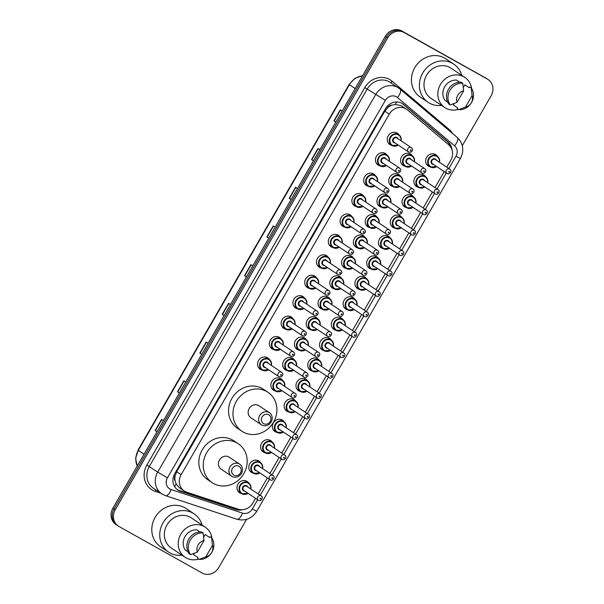 <?xml version="1.0" encoding="UTF-8"?>
<svg xmlns="http://www.w3.org/2000/svg" width="604" height="604" viewBox="0 0 604 604"><rect width="100%" height="100%" fill="white"/><g stroke="black" fill="none" stroke-linecap="round" stroke-linejoin="round"><path stroke-width="0.91" d="M418.504 187.323A6.81 6.199 -56.3 0 1 416.843 186.712A6.81 6.199 -56.3 0 1 416.466 186.477A6.81 6.199 -56.3 0 1 414.963 177.576A6.81 6.199 -56.3 0 1 423.653 174.918A6.81 6.199 -56.3 0 1 424.031 175.145A6.81 6.199 -56.3 0 1 425.594 176.708M406.719 207.746A6.81 6.199 -56.3 0 1 405.058 207.134A6.81 6.199 -56.3 0 1 404.672 206.9A6.81 6.199 -56.3 0 1 403.178 197.999A6.81 6.199 -56.3 0 1 411.868 195.341A6.81 6.199 -56.3 0 1 412.245 195.568A6.81 6.199 -56.3 0 1 413.808 197.131M394.925 228.169A6.81 6.199 -56.3 0 1 393.264 227.557A6.81 6.199 -56.3 0 1 392.887 227.323A6.81 6.199 -56.3 0 1 391.384 218.422A6.81 6.199 -56.3 0 1 400.075 215.756A6.81 6.199 -56.3 0 1 400.452 215.99A6.81 6.199 -56.3 0 1 402.015 217.553M383.132 248.591A6.81 6.199 -56.3 0 1 381.471 247.98A6.81 6.199 -56.3 0 1 381.094 247.746A6.81 6.199 -56.3 0 1 379.591 238.844A6.81 6.199 -56.3 0 1 388.281 236.179A6.81 6.199 -56.3 0 1 388.659 236.413A6.81 6.199 -56.3 0 1 390.222 237.976M371.347 269.014A6.81 6.199 -56.3 0 1 369.686 268.402A6.81 6.199 -56.3 0 1 369.301 268.168A6.81 6.199 -56.3 0 1 367.806 259.267A6.81 6.199 -56.3 0 1 376.496 256.602A6.81 6.199 -56.3 0 1 376.873 256.836A6.81 6.199 -56.3 0 1 378.436 258.399M359.554 289.437A6.81 6.199 -56.3 0 1 357.893 288.818A6.81 6.199 -56.3 0 1 357.515 288.591A6.81 6.199 -56.3 0 1 356.013 279.69A6.81 6.199 -56.3 0 1 364.703 277.025A6.81 6.199 -56.3 0 1 365.08 277.259A6.81 6.199 -56.3 0 1 366.643 278.814M347.761 309.86A6.81 6.199 -56.3 0 1 346.1 309.24A6.81 6.199 -56.3 0 1 345.722 309.014A6.81 6.199 -56.3 0 1 344.22 300.113A6.81 6.199 -56.3 0 1 352.91 297.447A6.81 6.199 -56.3 0 1 353.287 297.681A6.81 6.199 -56.3 0 1 354.85 299.237M335.975 330.275A6.81 6.199 -56.3 0 1 334.314 329.663A6.81 6.199 -56.3 0 1 333.929 329.429A6.81 6.199 -56.3 0 1 332.434 320.528A6.81 6.199 -56.3 0 1 341.124 317.87A6.81 6.199 -56.3 0 1 341.502 318.097A6.81 6.199 -56.3 0 1 343.064 319.659M324.182 350.697A6.81 6.199 -56.3 0 1 322.521 350.086A6.81 6.199 -56.3 0 1 322.143 349.852A6.81 6.199 -56.3 0 1 320.641 340.95A6.81 6.199 -56.3 0 1 329.331 338.293A6.81 6.199 -56.3 0 1 329.709 338.519A6.81 6.199 -56.3 0 1 331.271 340.082M312.389 371.12A6.81 6.199 -56.3 0 1 310.728 370.509A6.81 6.199 -56.3 0 1 310.35 370.275A6.81 6.199 -56.3 0 1 308.848 361.373A6.81 6.199 -56.3 0 1 317.538 358.716A6.81 6.199 -56.3 0 1 317.915 358.942A6.81 6.199 -56.3 0 1 319.478 360.505M300.603 391.543A6.81 6.199 -56.3 0 1 298.942 390.931A6.81 6.199 -56.3 0 1 298.565 390.697A6.81 6.199 -56.3 0 1 297.062 381.796A6.81 6.199 -56.3 0 1 305.752 379.131A6.81 6.199 -56.3 0 1 306.13 379.365A6.81 6.199 -56.3 0 1 307.693 380.928M288.81 411.966A6.81 6.199 -56.3 0 1 287.149 411.354A6.81 6.199 -56.3 0 1 286.772 411.12A6.81 6.199 -56.3 0 1 285.269 402.219A6.81 6.199 -56.3 0 1 293.959 399.554A6.81 6.199 -56.3 0 1 294.337 399.788A6.81 6.199 -56.3 0 1 295.9 401.35M277.025 432.389A6.81 6.199 -56.3 0 1 275.356 431.769A6.81 6.199 -56.3 0 1 274.979 431.543A6.81 6.199 -56.3 0 1 273.476 422.641A6.81 6.199 -56.3 0 1 282.166 419.976A6.81 6.199 -56.3 0 1 282.544 420.21A6.81 6.199 -56.3 0 1 284.106 421.766M265.231 452.811A6.81 6.199 -56.3 0 1 263.571 452.192A6.81 6.199 -56.3 0 1 263.193 451.966A6.81 6.199 -56.3 0 1 261.691 443.064A6.81 6.199 -56.3 0 1 270.381 440.399A6.81 6.199 -56.3 0 1 270.758 440.633A6.81 6.199 -56.3 0 1 272.321 442.188M253.438 473.234A6.81 6.199 -56.3 0 1 251.777 472.615A6.81 6.199 -56.3 0 1 251.4 472.388A6.81 6.199 -56.3 0 1 249.897 463.487A6.81 6.199 -56.3 0 1 258.587 460.822A6.81 6.199 -56.3 0 1 258.965 461.048A6.81 6.199 -56.3 0 1 260.528 462.611M241.653 493.649A6.81 6.199 -56.3 0 1 239.984 493.038A6.81 6.199 -56.3 0 1 239.607 492.804A6.81 6.199 -56.3 0 1 238.104 483.902A6.81 6.199 -56.3 0 1 246.794 481.245A6.81 6.199 -56.3 0 1 247.172 481.471A6.81 6.199 -56.3 0 1 248.735 483.034M430.297 166.9A6.81 6.199 -56.3 0 1 428.636 166.289A6.81 6.199 -56.3 0 1 428.259 166.062A6.81 6.199 -56.3 0 1 426.756 157.161A6.81 6.199 -56.3 0 1 435.446 154.496A6.81 6.199 -56.3 0 1 435.824 154.722A6.81 6.199 -56.3 0 1 437.387 156.285M393.408 186.795A6.81 6.199 -56.3 0 1 391.747 186.183A6.81 6.199 -56.3 0 1 391.369 185.949A6.81 6.199 -56.3 0 1 389.867 177.048A6.81 6.199 -56.3 0 1 398.557 174.382A6.81 6.199 -56.3 0 1 398.934 174.616A6.81 6.199 -56.3 0 1 400.497 176.179M381.615 207.217A6.81 6.199 -56.3 0 1 379.954 206.606A6.81 6.199 -56.3 0 1 379.576 206.372A6.81 6.199 -56.3 0 1 378.074 197.47A6.81 6.199 -56.3 0 1 386.764 194.805A6.81 6.199 -56.3 0 1 387.141 195.039A6.81 6.199 -56.3 0 1 388.704 196.602M369.829 227.64A6.81 6.199 -56.3 0 1 368.161 227.021A6.81 6.199 -56.3 0 1 367.783 226.794A6.81 6.199 -56.3 0 1 366.288 217.893A6.81 6.199 -56.3 0 1 374.978 215.228A6.81 6.199 -56.3 0 1 375.356 215.462A6.81 6.199 -56.3 0 1 376.919 217.017M358.036 248.063A6.81 6.199 -56.3 0 1 356.375 247.444A6.81 6.199 -56.3 0 1 355.998 247.217A6.81 6.199 -56.3 0 1 354.495 238.316A6.81 6.199 -56.3 0 1 363.185 235.651A6.81 6.199 -56.3 0 1 363.563 235.885A6.81 6.199 -56.3 0 1 365.126 237.44M346.243 268.478A6.81 6.199 -56.3 0 1 344.582 267.866A6.81 6.199 -56.3 0 1 344.204 267.64A6.81 6.199 -56.3 0 1 342.702 258.738A6.81 6.199 -56.3 0 1 351.392 256.073A6.81 6.199 -56.3 0 1 351.77 256.3A6.81 6.199 -56.3 0 1 353.332 257.863M334.457 288.901A6.81 6.199 -56.3 0 1 332.789 288.289A6.81 6.199 -56.3 0 1 332.411 288.055A6.81 6.199 -56.3 0 1 330.916 279.154A6.81 6.199 -56.3 0 1 339.607 276.496A6.81 6.199 -56.3 0 1 339.984 276.723A6.81 6.199 -56.3 0 1 341.547 278.285M322.664 309.323A6.81 6.199 -56.3 0 1 321.003 308.712A6.81 6.199 -56.3 0 1 320.626 308.478A6.81 6.199 -56.3 0 1 319.123 299.576A6.81 6.199 -56.3 0 1 327.813 296.919A6.81 6.199 -56.3 0 1 328.191 297.145A6.81 6.199 -56.3 0 1 329.754 298.708M310.871 329.746A6.81 6.199 -56.3 0 1 309.21 329.135A6.81 6.199 -56.3 0 1 308.833 328.901A6.81 6.199 -56.3 0 1 307.33 319.999A6.81 6.199 -56.3 0 1 316.02 317.334A6.81 6.199 -56.3 0 1 316.398 317.568A6.81 6.199 -56.3 0 1 317.961 319.131M299.086 350.169A6.81 6.199 -56.3 0 1 297.425 349.557A6.81 6.199 -56.3 0 1 297.04 349.323A6.81 6.199 -56.3 0 1 295.545 340.422A6.81 6.199 -56.3 0 1 304.235 337.757A6.81 6.199 -56.3 0 1 304.612 337.991A6.81 6.199 -56.3 0 1 306.175 339.554M287.293 370.592A6.81 6.199 -56.3 0 1 285.632 369.98A6.81 6.199 -56.3 0 1 285.254 369.746A6.81 6.199 -56.3 0 1 283.752 360.845A6.81 6.199 -56.3 0 1 292.442 358.18A6.81 6.199 -56.3 0 1 292.819 358.414A6.81 6.199 -56.3 0 1 294.382 359.976M275.5 391.014A6.81 6.199 -56.3 0 1 273.839 390.395A6.81 6.199 -56.3 0 1 273.461 390.169A6.81 6.199 -56.3 0 1 271.959 381.267A6.81 6.199 -56.3 0 1 280.649 378.602A6.81 6.199 -56.3 0 1 281.026 378.836A6.81 6.199 -56.3 0 1 282.589 380.392M405.201 166.372A6.81 6.199 -56.3 0 1 403.532 165.76A6.81 6.199 -56.3 0 1 403.155 165.526A6.81 6.199 -56.3 0 1 401.66 156.625A6.81 6.199 -56.3 0 1 410.343 153.96A6.81 6.199 -56.3 0 1 410.728 154.194A6.81 6.199 -56.3 0 1 412.29 155.757M321.147 267.95A6.81 6.199 -56.3 0 1 319.486 267.338A6.81 6.199 -56.3 0 1 319.108 267.104A6.81 6.199 -56.3 0 1 317.606 258.202A6.81 6.199 -56.3 0 1 326.296 255.537A6.81 6.199 -56.3 0 1 326.673 255.771A6.81 6.199 -56.3 0 1 328.236 257.334M309.354 288.372A6.81 6.199 -56.3 0 1 307.693 287.761A6.81 6.199 -56.3 0 1 307.315 287.527A6.81 6.199 -56.3 0 1 305.813 278.625A6.81 6.199 -56.3 0 1 314.503 275.96A6.81 6.199 -56.3 0 1 314.88 276.194A6.81 6.199 -56.3 0 1 316.443 277.757M368.312 186.266A6.81 6.199 -56.3 0 1 366.643 185.647A6.81 6.199 -56.3 0 1 366.266 185.42A6.81 6.199 -56.3 0 1 364.771 176.519A6.81 6.199 -56.3 0 1 373.453 173.854A6.81 6.199 -56.3 0 1 373.838 174.088A6.81 6.199 -56.3 0 1 375.401 175.643M297.568 308.795A6.81 6.199 -56.3 0 1 295.9 308.183A6.81 6.199 -56.3 0 1 295.522 307.949A6.81 6.199 -56.3 0 1 294.027 299.048A6.81 6.199 -56.3 0 1 302.71 296.383A6.81 6.199 -56.3 0 1 303.095 296.617A6.81 6.199 -56.3 0 1 304.658 298.18M380.097 165.843A6.81 6.199 -56.3 0 1 378.436 165.224A6.81 6.199 -56.3 0 1 378.059 164.998A6.81 6.199 -56.3 0 1 376.556 156.096A6.81 6.199 -56.3 0 1 385.246 153.431A6.81 6.199 -56.3 0 1 385.624 153.665A6.81 6.199 -56.3 0 1 387.187 155.22M332.94 247.527A6.81 6.199 -56.3 0 1 331.271 246.915A6.81 6.199 -56.3 0 1 330.894 246.681A6.81 6.199 -56.3 0 1 329.399 237.78A6.81 6.199 -56.3 0 1 338.081 235.122A6.81 6.199 -56.3 0 1 338.466 235.349A6.81 6.199 -56.3 0 1 340.029 236.911M356.519 206.689A6.81 6.199 -56.3 0 1 354.858 206.07A6.81 6.199 -56.3 0 1 354.48 205.843A6.81 6.199 -56.3 0 1 352.978 196.942A6.81 6.199 -56.3 0 1 361.668 194.277A6.81 6.199 -56.3 0 1 362.045 194.511A6.81 6.199 -56.3 0 1 363.608 196.066M344.725 227.104A6.81 6.199 -56.3 0 1 343.064 226.492A6.81 6.199 -56.3 0 1 342.687 226.258A6.81 6.199 -56.3 0 1 341.184 217.357A6.81 6.199 -56.3 0 1 349.875 214.699A6.81 6.199 -56.3 0 1 350.252 214.926A6.81 6.199 -56.3 0 1 351.815 216.489M285.775 329.218A6.81 6.199 -56.3 0 1 284.114 328.599A6.81 6.199 -56.3 0 1 283.737 328.372A6.81 6.199 -56.3 0 1 282.234 319.471A6.81 6.199 -56.3 0 1 290.924 316.806A6.81 6.199 -56.3 0 1 291.302 317.04A6.81 6.199 -56.3 0 1 292.864 318.595M273.982 349.641A6.81 6.199 -56.3 0 1 272.321 349.021A6.81 6.199 -56.3 0 1 271.943 348.795A6.81 6.199 -56.3 0 1 270.441 339.893A6.81 6.199 -56.3 0 1 279.131 337.228A6.81 6.199 -56.3 0 1 279.509 337.462A6.81 6.199 -56.3 0 1 281.071 339.018M262.196 370.056A6.81 6.199 -56.3 0 1 260.528 369.444A6.81 6.199 -56.3 0 1 260.15 369.218A6.81 6.199 -56.3 0 1 258.655 360.316A6.81 6.199 -56.3 0 1 267.346 357.651A6.81 6.199 -56.3 0 1 267.723 357.878A6.81 6.199 -56.3 0 1 269.286 359.44M391.89 145.421A6.81 6.199 -56.3 0 1 390.229 144.809A6.81 6.199 -56.3 0 1 389.852 144.575A6.81 6.199 -56.3 0 1 388.349 135.673A6.81 6.199 -56.3 0 1 397.039 133.008A6.81 6.199 -56.3 0 1 397.417 133.242A6.81 6.199 -56.3 0 1 398.98 134.805M446.786 167.165L450.743 160.309A12.775 11.612 123.7 0 0 448.644 144.726L407.466 109.913A12.775 11.612 123.7 0 0 406.515 109.196L401.041 105.579L395.19 104.432L391.958 105.164A4.258 3.873 123.7 0 0 387.934 107.406A12.775 0.378 -150 0 1 386.809 106.772M406.515 109.196A12.775 11.612 123.7 0 0 405.805 108.758A12.775 11.612 123.7 0 0 389.278 114.148L181.14 474.646A12.775 11.612 123.7 0 0 184.19 490.946A12.775 11.612 123.7 0 0 186.757 492.2L238.218 509.202A12.775 11.612 123.7 0 0 252.887 502.996L255.575 498.345M175.092 480.784A12.775 11.612 -56.3 0 1 175.1 476.043L174.994 476.239A4.258 3.873 123.7 0 0 175.092 480.784L176.111 483.887L179.456 487.783L184.19 490.946M387.934 107.406L387.821 107.603A12.775 11.612 -56.3 0 1 391.958 105.164M387.821 107.603L384.846 111.189L176.708 471.686L175.1 476.043M258.135 493.913L267.368 477.923M269.928 473.491L279.154 457.5M281.713 453.068L290.947 437.077M293.506 432.645L302.732 416.662M305.299 412.222L314.525 396.239M317.085 391.8L326.319 375.816M328.878 371.377L338.104 355.394M340.671 350.962L349.897 334.971M352.457 330.539L361.69 314.548M364.25 310.116L373.476 294.125M376.043 289.693L385.269 273.71M387.828 269.271L397.062 253.287M399.621 248.848L408.848 232.865M411.415 228.425L420.641 212.442M423.2 208.01L432.434 192.019M434.993 187.587L444.219 171.596M452.019 149.845A12.775 11.612 123.7 0 0 448.13 142.099L403.646 104.492A12.775 11.612 123.7 0 0 402.687 103.775A12.775 11.612 123.7 0 0 401.985 103.337A12.775 11.612 123.7 0 0 385.458 108.72L174.76 473.657A12.775 11.612 123.7 0 0 177.81 489.957A12.775 11.612 123.7 0 0 180.377 491.203L235.968 509.58A12.775 11.612 123.7 0 0 242.498 509.723M246.575 519.365L218.701 567.639A12.775 11.612 -56.3 0 1 202.174 573.03L119.003 526.507A12.775 11.612 -56.3 0 1 118.293 526.069A12.775 11.612 -56.3 0 1 115.243 509.768L387.662 37.931A12.775 11.612 -56.3 0 1 404.189 32.548L487.36 79.071A12.775 11.612 -56.3 0 1 488.07 79.501A12.775 11.612 -56.3 0 1 491.112 95.802L462.294 145.723M118.293 526.069L115.93 524.499A12.775 11.612 -56.3 0 1 112.888 508.198L385.299 36.361A12.775 11.612 -56.3 0 1 401.826 30.97L486.182 78.286A12.775 11.612 -56.3 0 1 486.884 78.716A12.775 11.612 -56.3 0 0 486.182 78.286L403.004 31.763L487.36 79.071M385.299 36.361L386.477 37.146A12.775 11.612 -56.3 0 1 403.004 31.763A12.775 11.612 -56.3 0 0 386.477 37.146L114.065 508.983L386.477 37.146L387.662 37.931M117.116 525.284A12.775 11.612 -56.3 0 1 114.065 508.983A12.775 11.612 -56.3 0 0 117.116 525.284M238.656 509.338A12.775 11.612 -56.3 0 1 234.79 508.787L179.199 490.418A12.775 11.612 -56.3 0 1 177.229 489.542M402.09 103.397A12.775 11.612 -56.3 0 1 402.468 103.707L446.952 141.313A12.775 11.612 -56.3 0 1 450.365 146.576M157.048 431.701L155.145 430.486L157.025 431.747M163.412 420.686L161.532 419.433L155.145 430.486M179.396 393L177.493 391.785L179.373 393.038M185.753 381.977L183.88 380.724L177.493 391.785M201.744 354.291L199.841 353.076L201.721 354.329M208.101 343.276L206.221 342.023L199.841 353.076M224.084 315.59L222.189 314.374L224.061 315.628M230.449 304.567L228.569 303.314L222.189 314.374M335.824 122.061L333.921 120.845L335.794 122.099M342.181 111.038L340.301 109.785L333.921 120.845M313.476 160.762L311.573 159.554L313.453 160.807M319.833 149.747L317.953 148.493L311.573 159.554M291.128 199.471L289.225 198.255L291.105 199.509M297.485 188.448L295.613 187.195L289.225 198.255M268.78 238.172L266.877 236.964L268.757 238.218M275.145 227.157L273.265 225.904L266.877 236.964M246.432 276.881L244.529 275.666L246.409 276.919M252.797 265.866L250.917 264.605L244.529 275.666M484.997 77.493A12.775 11.612 -56.3 0 1 485.707 77.931L488.07 79.501M441.645 105.458A22.997 20.906 -56.3 0 1 429.474 103.148A22.997 20.906 -56.3 0 1 428.198 102.37A22.997 20.906 -56.3 0 1 423.132 72.321A22.997 20.906 -56.3 0 1 452.456 63.337A22.997 20.906 -56.3 0 1 453.732 64.115A22.997 20.906 -56.3 0 1 461.743 75.349M428.198 102.37L420.233 97.055A22.997 20.906 -56.3 0 1 415.167 67.006A22.997 20.906 -56.3 0 1 444.499 58.022A22.997 20.906 -56.3 0 1 445.775 58.799L453.732 64.115M458.24 109.362A18.097 16.459 -56.3 0 1 445.775 108.161A18.097 16.459 -56.3 0 1 444.771 107.55A18.097 16.459 -56.3 0 1 440.784 83.903A18.097 16.459 -56.3 0 1 463.864 76.829A18.097 16.459 -56.3 0 1 464.869 77.44A18.097 16.459 -56.3 0 1 471.641 88.577M444.771 107.55L430.916 98.293A18.097 16.459 -56.3 0 1 426.93 74.647A18.097 16.459 -56.3 0 1 450.01 67.573A18.097 16.459 -56.3 0 1 451.014 68.192L464.869 77.44M463.321 87.452L464.854 84.809L469.278 87.761L469.738 86.953L471.218 87.935A13.628 12.39 -56.3 0 1 471.535 102.484A13.628 12.39 -56.3 0 1 458.678 109.656L457.205 108.667L457.666 107.867L453.242 104.915L454.012 103.586M472.101 95.598A8.516 7.746 -56.3 0 1 465.457 107.112L472.101 95.598L471.218 87.935M465.457 107.112L458.678 109.656M459.599 82.212L456.397 80.075A12.775 11.612 -56.3 0 0 444.68 86.817A12.775 11.612 -56.3 0 0 444.793 100.181L447.67 102.106M457.001 102.386A8.516 7.746 -56.3 0 1 463.646 90.872L457.001 102.386L450.222 104.93A13.628 12.39 -56.3 0 1 449.897 90.381A13.628 12.39 -56.3 0 1 462.762 83.209L461.29 82.227A13.628 12.39 -56.3 0 0 448.425 89.4A13.628 12.39 -56.3 0 0 448.749 103.941L450.222 104.93M463.646 90.872L462.762 83.209M263.586 423.661A5.111 4.643 -56.3 0 1 262.083 416.971A5.111 4.643 -56.3 0 1 268.689 414.812A5.111 4.643 -56.3 0 1 270.199 421.509A5.111 4.643 -56.3 0 1 263.586 423.661M261.781 425.012A7.24 6.584 -56.3 0 1 261.381 424.763A7.24 6.584 -56.3 0 1 259.788 415.31A7.24 6.584 -56.3 0 1 269.022 412.479A7.24 6.584 -56.3 0 1 269.422 412.721A7.24 6.584 -56.3 0 1 271.015 422.181A7.24 6.584 -56.3 0 1 261.781 425.012M269.422 412.721L258.95 405.737A7.24 6.584 123.7 0 0 258.55 405.488A7.24 6.584 123.7 0 0 249.316 408.319A7.24 6.584 123.7 0 0 250.917 417.779L261.381 424.763M243.231 432.034A23.42 21.299 -56.3 0 1 241.932 431.233A23.42 21.299 -56.3 0 1 236.768 400.633A23.42 21.299 -56.3 0 1 266.636 391.483A23.42 21.299 -56.3 0 1 267.942 392.275A23.42 21.299 -56.3 0 1 273.099 422.876A23.42 21.299 -56.3 0 1 243.231 432.034M241.932 431.233L237.508 428.281A23.42 21.299 -56.3 0 1 232.344 397.681A23.42 21.299 -56.3 0 1 262.219 388.531A23.42 21.299 -56.3 0 1 263.518 389.323L267.942 392.275M233.876 475.121A5.111 4.643 -56.3 0 1 232.374 468.425A5.111 4.643 -56.3 0 1 238.98 466.273A5.111 4.643 -56.3 0 1 240.483 472.97A5.111 4.643 -56.3 0 1 233.876 475.121M232.072 476.473A7.24 6.584 -56.3 0 1 231.672 476.224A7.24 6.584 -56.3 0 1 230.079 466.771A7.24 6.584 -56.3 0 1 239.312 463.94A7.24 6.584 -56.3 0 1 239.713 464.182A7.24 6.584 -56.3 0 1 241.306 473.642A7.24 6.584 -56.3 0 1 232.072 476.473M239.713 464.182L229.241 457.198A7.24 6.584 123.7 0 0 228.841 456.949A7.24 6.584 123.7 0 0 219.607 459.78A7.24 6.584 123.7 0 0 221.207 469.24L231.672 476.224M213.522 483.494A23.42 21.299 -56.3 0 1 212.215 482.694A23.42 21.299 -56.3 0 1 207.059 452.094A23.42 21.299 -56.3 0 1 236.927 442.943A23.42 21.299 -56.3 0 1 238.225 443.736A23.42 21.299 -56.3 0 1 243.389 474.336A23.42 21.299 -56.3 0 1 213.522 483.494M212.215 482.694L207.799 479.742A23.42 21.299 -56.3 0 1 202.634 449.142A23.42 21.299 -56.3 0 1 232.502 439.991A23.42 21.299 -56.3 0 1 233.808 440.784L238.225 443.736M181.993 555.174A22.997 20.906 -56.3 0 1 169.822 552.871A22.997 20.906 -56.3 0 1 168.546 552.086A22.997 20.906 -56.3 0 1 163.48 522.045A22.997 20.906 -56.3 0 1 192.812 513.06A22.997 20.906 -56.3 0 1 194.088 513.838A22.997 20.906 -56.3 0 1 202.091 525.072M168.546 552.086L160.588 546.771A22.997 20.906 -56.3 0 1 155.522 516.73A22.997 20.906 -56.3 0 1 184.847 507.745A22.997 20.906 -56.3 0 1 186.123 508.523L194.088 513.838M198.595 559.085A18.097 16.459 -56.3 0 1 186.13 557.885A18.097 16.459 -56.3 0 1 185.126 557.265A18.097 16.459 -56.3 0 1 181.14 533.626A18.097 16.459 -56.3 0 1 204.22 526.552A18.097 16.459 -56.3 0 1 205.224 527.164A18.097 16.459 -56.3 0 1 211.996 538.3M185.126 557.265L171.272 548.017A18.097 16.459 -56.3 0 1 167.278 524.37A18.097 16.459 -56.3 0 1 190.366 517.296A18.097 16.459 -56.3 0 1 191.37 517.915L205.224 527.164M203.676 537.175L205.209 534.525L209.626 537.477L210.094 536.677L211.566 537.658A13.628 12.39 -56.3 0 1 211.891 552.207A13.628 12.39 -56.3 0 1 199.033 559.38L197.553 558.39L198.021 557.583L193.597 554.631L194.367 553.302M212.457 545.321A8.516 7.746 -56.3 0 1 205.813 556.828L212.457 545.321L211.566 537.658M205.813 556.828L199.033 559.38M199.954 531.935L196.753 529.799A12.775 11.612 -56.3 0 0 185.035 536.541A12.775 11.612 -56.3 0 0 185.149 549.904L188.025 551.829M197.357 552.101A8.516 7.746 -56.3 0 1 204.001 540.595L197.357 552.101L190.577 554.646A13.628 12.39 -56.3 0 1 190.252 540.104A13.628 12.39 -56.3 0 1 203.118 532.932L201.645 531.943A13.628 12.39 -56.3 0 0 188.78 539.115A13.628 12.39 -56.3 0 0 189.105 553.664L190.577 554.646M204.001 540.595L203.118 532.932M174.639 486.658A12.775 5.157 -71.7 0 0 176.111 483.887M449.149 145.179A12.775 5.293 -49.8 0 0 449.497 144.469M395.19 104.432A12.775 5.293 -49.8 0 0 396.752 101.97M174.994 476.239A12.775 0.378 -150 0 1 173.831 475.59M384.846 111.189L389.278 114.148M176.708 471.686L181.14 474.646M448.863 168.554L455.982 156.225A8.516 7.746 123.7 0 0 454.593 145.836L397.485 97.554A8.516 7.746 123.7 0 0 396.375 96.783A8.516 7.746 123.7 0 0 385.352 100.377L167.421 477.847A8.516 7.746 123.7 0 0 169.928 488.998A8.516 7.746 123.7 0 0 171.166 489.542L242.536 513.128A8.516 7.746 123.7 0 0 252.313 508.991L257.659 499.734M167.421 477.847L157.712 472.094L375.643 94.624A17.033 15.485 -56.3 0 1 397.681 87.444A17.033 15.485 -56.3 0 1 398.625 88.025A17.033 15.485 -56.3 0 1 399.901 88.984A8.516 3.526 -49.8 0 1 400.029 89.082L390.222 82.408A17.033 15.485 123.7 0 0 389.278 81.834A17.033 15.485 123.7 0 0 367.24 89.014L149.309 466.484A17.033 15.485 123.7 0 0 153.371 488.213L161.774 493.823A17.033 15.485 -56.3 0 1 157.712 472.094L146.878 465.042L364.816 87.572L385.352 100.377M162.725 494.404A17.033 15.485 -56.3 0 1 161.774 493.823L165.541 495.665A8.516 3.435 -71.7 0 0 171.166 489.542M364.816 87.572A19.162 17.425 -56.3 0 1 389.603 79.494A19.162 17.425 -56.3 0 1 392.102 81.23L449.21 129.513A19.162 17.425 -56.3 0 1 452.638 133.56M160.838 493.196L155.303 491.369A19.162 17.425 -56.3 0 1 146.878 465.042M404.189 32.548L401.826 30.97M115.243 509.768L112.888 508.198M260.218 495.303L269.444 479.312M272.011 474.88L281.238 458.897M283.797 454.457L293.031 438.474M295.59 434.034L304.816 418.051M307.383 413.612L316.609 397.628M319.169 393.196L328.402 377.206M330.962 372.774L340.188 356.783M342.755 352.351L351.981 336.36M354.54 331.928L363.774 315.945M366.334 311.505L375.56 295.522M378.127 291.083L387.353 275.099M389.912 270.66L399.146 254.677M401.705 250.245L410.931 234.254M413.491 229.822L422.724 213.831M425.284 209.399L434.518 193.408M437.077 188.977L446.303 172.986M155.303 491.369A2.129 0.861 108.3 0 1 156.119 490.048M448.719 130.245A2.129 0.883 130.2 0 1 449.21 129.513M391.339 83.156A2.129 0.883 130.2 0 1 392.102 81.23M165.541 495.665L236.911 519.244A8.516 3.435 -71.7 0 0 242.536 513.128M252.313 508.991L256.738 511.286L460.414 158.512C464.385 150.524 463.291 143.48 457.137 137.365A8.516 3.526 -49.8 0 0 457.009 137.267M455.982 156.225L460.414 158.512M454.593 145.836A8.516 3.526 -49.8 0 0 457.137 137.365L400.029 89.082A8.516 3.526 -49.8 0 1 397.485 97.554M402.468 103.707L403.646 104.492M446.952 141.313L448.13 142.099M234.79 508.787L235.968 509.58M179.199 490.418L180.377 491.203M137.168 466.137L135.59 458.164L138.286 450.388A17.033 15.485 123.7 0 0 137.229 466.031M362.521 75.81A17.033 15.485 123.7 0 0 349.406 84.711L349.104 84.477L354.865 78.361L362.619 75.651M355.167 88.554L349.406 84.711L138.286 450.388L144.039 454.231M244.779 275.824L251.158 264.771M267.127 237.123L273.506 226.07M289.475 198.414L295.854 187.361M311.815 159.713L318.202 148.652M334.163 121.004L340.55 109.951M222.431 314.533L228.818 303.48M200.083 353.234L206.47 342.181M177.735 391.943L184.122 380.89M155.394 430.652L161.774 419.591M398.262 145.073A6.387 5.806 -56.3 0 1 392.064 145.519A6.387 5.806 -56.3 0 1 391.709 145.3A6.387 5.806 -56.3 0 1 390.297 136.957A6.387 5.806 -56.3 0 1 398.444 134.458A6.387 5.806 -56.3 0 1 398.799 134.677A6.387 5.806 -56.3 0 1 401.101 140.823M400.89 140.687A5.965 5.421 123.7 0 0 398.383 134.926A5.965 5.421 123.7 0 0 390.667 137.44A5.965 5.421 123.7 0 0 392.419 145.247A5.965 5.421 123.7 0 0 398.059 144.937M395.144 142.989A2.982 2.71 -56.3 0 1 393.038 138.769A2.982 2.71 -56.3 0 1 397.983 138.739M397.1 138.157A2.552 2.325 123.7 0 0 393.566 138.973A2.552 2.325 123.7 0 0 394.269 142.401M411.271 147.625A2.552 2.325 -56.3 0 1 411.415 147.708C413.128 149.362 412.879 150.887 410.66 152.276L408.576 151.959A2.552 2.325 -56.3 0 1 411.271 147.625M410.524 150.698A0.423 0.385 123.7 0 0 411.075 150.517A0.423 0.385 123.7 0 0 410.946 149.958A0.423 0.385 123.7 0 0 410.395 150.139A0.423 0.385 123.7 0 0 410.524 150.698M408.719 152.049A2.552 2.325 -56.3 0 1 408.576 151.959L394.133 142.31M376.503 163.442L380.278 165.941L386.5 165.511A6.387 5.806 -56.3 0 1 380.271 165.941A6.387 5.806 -56.3 0 1 379.916 165.722A6.387 5.806 -56.3 0 1 378.512 157.38A6.387 5.806 -56.3 0 1 386.658 154.881A6.387 5.806 -56.3 0 1 387.013 155.1A6.387 5.806 -56.3 0 1 389.308 161.245M389.104 161.102A5.965 5.421 123.7 0 0 386.59 155.349A5.965 5.421 123.7 0 0 378.874 157.863A5.965 5.421 123.7 0 0 380.633 165.67A5.965 5.421 123.7 0 0 386.266 165.353M383.351 163.412A2.982 2.71 -56.3 0 1 381.245 159.184A2.982 2.71 -56.3 0 1 386.19 159.162M385.314 158.58A2.552 2.325 123.7 0 0 381.773 159.396A2.552 2.325 123.7 0 0 382.483 162.823M399.486 168.04A2.552 2.325 -56.3 0 1 399.621 168.131C401.343 169.784 401.086 171.31 398.866 172.699L396.956 172.48A2.552 2.325 -56.3 0 1 396.224 169.044A2.552 2.325 -56.3 0 1 399.486 168.04M398.731 171.113A0.423 0.385 123.7 0 0 399.282 170.94A0.423 0.385 123.7 0 0 399.153 170.381A0.423 0.385 123.7 0 0 398.602 170.562A0.423 0.385 123.7 0 0 398.731 171.113M374.684 185.919A6.387 5.806 -56.3 0 1 368.478 186.364A6.387 5.806 -56.3 0 1 368.123 186.145A6.387 5.806 -56.3 0 1 366.719 177.803A6.387 5.806 -56.3 0 1 374.865 175.303A6.387 5.806 -56.3 0 1 375.22 175.522A6.387 5.806 -56.3 0 1 377.515 181.668M377.311 181.525A5.965 5.421 123.7 0 0 374.797 175.772A5.965 5.421 123.7 0 0 367.089 178.286A5.965 5.421 123.7 0 0 368.84 186.092A5.965 5.421 123.7 0 0 374.472 185.775M371.566 183.835A2.982 2.71 -56.3 0 1 369.452 179.607A2.982 2.71 -56.3 0 1 374.397 179.584M373.521 179.003A2.552 2.325 123.7 0 0 369.988 179.818A2.552 2.325 123.7 0 0 370.69 183.246M387.692 188.463A2.552 2.325 -56.3 0 1 387.836 188.554C389.55 190.207 389.301 191.725 387.081 193.121L384.997 192.804A2.552 2.325 -56.3 0 1 387.692 188.463M386.938 191.536A0.423 0.385 123.7 0 0 387.489 191.362A0.423 0.385 123.7 0 0 387.368 190.804A0.423 0.385 123.7 0 0 386.817 190.977A0.423 0.385 123.7 0 0 386.938 191.536M385.141 192.887A2.552 2.325 -56.3 0 1 384.997 192.804L370.546 183.155M362.891 206.334A6.387 5.806 -56.3 0 1 356.692 206.787A6.387 5.806 -56.3 0 1 356.337 206.568A6.387 5.806 -56.3 0 1 354.925 198.225A6.387 5.806 -56.3 0 1 363.072 195.726A6.387 5.806 -56.3 0 1 363.427 195.945A6.387 5.806 -56.3 0 1 365.73 202.083M365.518 201.947A5.965 5.421 123.7 0 0 363.012 196.194A5.965 5.421 123.7 0 0 355.295 198.708A5.965 5.421 123.7 0 0 357.047 206.515A5.965 5.421 123.7 0 0 362.687 206.198M359.773 204.258A2.982 2.71 -56.3 0 1 357.666 200.03A2.982 2.71 -56.3 0 1 362.611 200.007M361.728 199.426A2.552 2.325 123.7 0 0 358.195 200.241A2.552 2.325 123.7 0 0 358.897 203.661M375.899 208.886A2.552 2.325 -56.3 0 1 376.043 208.976C377.757 210.63 377.508 212.147 375.288 213.544L373.204 213.227A2.552 2.325 -56.3 0 1 375.899 208.886M375.152 211.959A0.423 0.385 123.7 0 0 375.703 211.778A0.423 0.385 123.7 0 0 375.575 211.226A0.423 0.385 123.7 0 0 375.024 211.4A0.423 0.385 123.7 0 0 375.152 211.959M373.348 213.31A2.552 2.325 -56.3 0 1 373.204 213.227L358.761 203.578M341.132 224.711L344.907 227.21L351.128 226.779A6.387 5.806 -56.3 0 1 344.899 227.21A6.387 5.806 -56.3 0 1 344.544 226.991A6.387 5.806 -56.3 0 1 343.14 218.648A6.387 5.806 -56.3 0 1 351.286 216.149A6.387 5.806 -56.3 0 1 351.641 216.368A6.387 5.806 -56.3 0 1 353.936 222.506M353.733 222.37A5.965 5.421 123.7 0 0 351.218 216.617A5.965 5.421 123.7 0 0 343.502 219.131A5.965 5.421 123.7 0 0 345.262 226.938A5.965 5.421 123.7 0 0 350.894 226.621M347.979 224.673A2.982 2.71 -56.3 0 1 345.873 220.452A2.982 2.71 -56.3 0 1 350.818 220.43M349.942 219.848A2.552 2.325 123.7 0 0 346.402 220.664A2.552 2.325 123.7 0 0 347.111 224.084M364.114 229.309A2.552 2.325 -56.3 0 1 364.257 229.399C365.971 231.045 365.714 232.57 363.495 233.967L361.585 233.748A2.552 2.325 -56.3 0 1 360.852 230.305A2.552 2.325 -56.3 0 1 364.114 229.309M363.359 232.381A0.423 0.385 123.7 0 0 363.91 232.2A0.423 0.385 123.7 0 0 363.782 231.642A0.423 0.385 123.7 0 0 363.231 231.823A0.423 0.385 123.7 0 0 363.359 232.381M339.312 247.179A6.387 5.806 -56.3 0 1 333.106 247.632A6.387 5.806 -56.3 0 1 332.751 247.413A6.387 5.806 -56.3 0 1 331.347 239.063A6.387 5.806 -56.3 0 1 339.493 236.572A6.387 5.806 -56.3 0 1 339.848 236.791A6.387 5.806 -56.3 0 1 342.151 242.929M341.94 242.793A5.965 5.421 123.7 0 0 339.425 237.04A5.965 5.421 123.7 0 0 331.717 239.554A5.965 5.421 123.7 0 0 333.468 247.361A5.965 5.421 123.7 0 0 339.101 247.044M336.194 245.096A2.982 2.71 -56.3 0 1 334.08 240.875A2.982 2.71 -56.3 0 1 339.025 240.845M338.149 240.271A2.552 2.325 123.7 0 0 334.616 241.087A2.552 2.325 123.7 0 0 335.318 244.507M352.321 249.731A2.552 2.325 -56.3 0 1 352.464 249.814C354.178 251.468 353.929 252.993 351.709 254.39L349.625 254.065A2.552 2.325 -56.3 0 1 352.321 249.731M351.566 252.804A0.423 0.385 123.7 0 0 352.117 252.623A0.423 0.385 123.7 0 0 351.996 252.064A0.423 0.385 123.7 0 0 351.445 252.246A0.423 0.385 123.7 0 0 351.566 252.804M349.769 254.156A2.552 2.325 -56.3 0 1 349.625 254.065L335.175 244.424M327.519 267.602A6.387 5.806 -56.3 0 1 321.32 268.048A6.387 5.806 -56.3 0 1 320.966 267.836A6.387 5.806 -56.3 0 1 319.554 259.486A6.387 5.806 -56.3 0 1 327.7 256.994A6.387 5.806 -56.3 0 1 328.055 257.206A6.387 5.806 -56.3 0 1 330.358 263.352M330.154 263.216A5.965 5.421 123.7 0 0 327.64 257.463A5.965 5.421 123.7 0 0 319.924 259.969A5.965 5.421 123.7 0 0 321.675 267.783A5.965 5.421 123.7 0 0 327.315 267.466M324.401 265.518A2.982 2.71 -56.3 0 1 322.294 261.298A2.982 2.71 -56.3 0 1 327.24 261.268M326.356 260.694A2.552 2.325 123.7 0 0 322.823 261.502A2.552 2.325 123.7 0 0 323.533 264.929M340.528 270.154A2.552 2.325 -56.3 0 1 340.671 270.237C342.385 271.891 342.136 273.416 339.916 274.812L337.832 274.488A2.552 2.325 -56.3 0 1 340.528 270.154M339.78 273.227A0.423 0.385 123.7 0 0 340.331 273.046A0.423 0.385 123.7 0 0 340.203 272.487A0.423 0.385 123.7 0 0 339.652 272.668A0.423 0.385 123.7 0 0 339.78 273.227M337.976 274.578A2.552 2.325 -56.3 0 1 337.832 274.488L323.389 264.846M305.76 285.979L309.535 288.478L315.756 288.04A6.387 5.806 -56.3 0 1 309.527 288.47A6.387 5.806 -56.3 0 1 309.173 288.259A6.387 5.806 -56.3 0 1 307.768 279.909A6.387 5.806 -56.3 0 1 315.915 277.417A6.387 5.806 -56.3 0 1 316.269 277.629A6.387 5.806 -56.3 0 1 318.565 283.774M318.361 283.638A5.965 5.421 123.7 0 0 315.847 277.878A5.965 5.421 123.7 0 0 308.138 280.392A5.965 5.421 123.7 0 0 309.89 288.206A5.965 5.421 123.7 0 0 315.522 287.889M312.608 285.941A2.982 2.71 -56.3 0 1 310.501 281.721A2.982 2.71 -56.3 0 1 315.447 281.691M314.571 281.109A2.552 2.325 123.7 0 0 311.037 281.925A2.552 2.325 123.7 0 0 311.739 285.352M328.742 290.577A2.552 2.325 -56.3 0 1 328.886 290.66C330.599 292.313 330.343 293.838 328.123 295.235L326.213 295.016A2.552 2.325 -56.3 0 1 325.481 291.573A2.552 2.325 -56.3 0 1 328.742 290.577M327.987 293.65A0.423 0.385 123.7 0 0 328.538 293.469A0.423 0.385 123.7 0 0 328.41 292.91A0.423 0.385 123.7 0 0 327.859 293.091A0.423 0.385 123.7 0 0 327.987 293.65M303.94 308.448A6.387 5.806 -56.3 0 1 297.734 308.893A6.387 5.806 -56.3 0 1 297.387 308.674A6.387 5.806 -56.3 0 1 295.975 300.331A6.387 5.806 -56.3 0 1 304.122 297.832A6.387 5.806 -56.3 0 1 304.476 298.051A6.387 5.806 -56.3 0 1 306.779 304.197M306.568 304.061A5.965 5.421 123.7 0 0 304.054 298.3A5.965 5.421 123.7 0 0 296.345 300.815A5.965 5.421 123.7 0 0 298.097 308.621A5.965 5.421 123.7 0 0 303.729 308.304M300.822 306.364A2.982 2.71 -56.3 0 1 298.708 302.136A2.982 2.71 -56.3 0 1 303.653 302.113M302.778 301.532A2.552 2.325 123.7 0 0 299.244 302.347A2.552 2.325 123.7 0 0 299.946 305.775M316.949 311A2.552 2.325 -56.3 0 1 317.092 311.083C318.806 312.736 318.557 314.261 316.337 315.65L314.254 315.333A2.552 2.325 -56.3 0 1 316.949 311M316.194 314.072A0.423 0.385 123.7 0 0 316.745 313.891A0.423 0.385 123.7 0 0 316.624 313.333A0.423 0.385 123.7 0 0 316.073 313.514A0.423 0.385 123.7 0 0 316.194 314.072M314.397 315.416A2.552 2.325 -56.3 0 1 314.254 315.333L299.803 305.684M292.147 328.87A6.387 5.806 -56.3 0 1 285.949 329.316A6.387 5.806 -56.3 0 1 285.594 329.097A6.387 5.806 -56.3 0 1 284.182 320.754A6.387 5.806 -56.3 0 1 292.328 318.255A6.387 5.806 -56.3 0 1 292.683 318.474A6.387 5.806 -56.3 0 1 294.986 324.62M294.782 324.476A5.965 5.421 123.7 0 0 292.268 318.723A5.965 5.421 123.7 0 0 284.552 321.237A5.965 5.421 123.7 0 0 286.311 329.044A5.965 5.421 123.7 0 0 291.943 328.727M289.029 326.787A2.982 2.71 -56.3 0 1 286.923 322.559A2.982 2.71 -56.3 0 1 291.868 322.536M290.985 321.955A2.552 2.325 123.7 0 0 287.451 322.77A2.552 2.325 123.7 0 0 288.161 326.198M305.156 331.415A2.552 2.325 -56.3 0 1 305.299 331.505C307.013 333.159 306.764 334.684 304.544 336.073L302.461 335.756A2.552 2.325 -56.3 0 1 305.156 331.415M304.408 334.488A0.423 0.385 123.7 0 0 304.96 334.314A0.423 0.385 123.7 0 0 304.831 333.755A0.423 0.385 123.7 0 0 304.28 333.937A0.423 0.385 123.7 0 0 304.408 334.488M302.604 335.839A2.552 2.325 -56.3 0 1 302.461 335.756L288.017 326.107M270.388 347.24L274.163 349.739L280.384 349.308A6.387 5.806 -56.3 0 1 274.156 349.739A6.387 5.806 -56.3 0 1 273.801 349.52A6.387 5.806 -56.3 0 1 272.396 341.177A6.387 5.806 -56.3 0 1 280.543 338.678A6.387 5.806 -56.3 0 1 280.898 338.897A6.387 5.806 -56.3 0 1 283.193 345.043M282.989 344.899A5.965 5.421 123.7 0 0 280.475 339.146A5.965 5.421 123.7 0 0 272.766 341.66A5.965 5.421 123.7 0 0 274.518 349.467A5.965 5.421 123.7 0 0 280.15 349.15M277.236 347.209A2.982 2.71 -56.3 0 1 275.13 342.981A2.982 2.71 -56.3 0 1 280.075 342.959M279.199 342.377A2.552 2.325 123.7 0 0 275.666 343.193A2.552 2.325 123.7 0 0 276.368 346.62M293.37 351.838A2.552 2.325 -56.3 0 1 293.514 351.928C295.228 353.582 294.971 355.099 292.751 356.496L290.675 356.179A2.552 2.325 -56.3 0 1 293.37 351.838M292.615 354.91A0.423 0.385 123.7 0 0 293.166 354.729A0.423 0.385 123.7 0 0 292.495 354.352A0.423 0.385 123.7 0 0 292.615 354.91M290.818 356.262A2.552 2.325 -56.3 0 1 290.675 356.179L276.224 346.53M268.569 369.708A6.387 5.806 -56.3 0 1 262.363 370.161A6.387 5.806 -56.3 0 1 262.015 369.942A6.387 5.806 -56.3 0 1 260.603 361.6A6.387 5.806 -56.3 0 1 268.75 359.101A6.387 5.806 -56.3 0 1 269.105 359.32A6.387 5.806 -56.3 0 1 271.407 365.458M271.196 365.322A5.965 5.421 123.7 0 0 268.682 359.569A5.965 5.421 123.7 0 0 260.973 362.083A5.965 5.421 123.7 0 0 262.725 369.89A5.965 5.421 123.7 0 0 268.357 369.572M265.45 367.632A2.982 2.71 -56.3 0 1 263.336 363.404A2.982 2.71 -56.3 0 1 268.289 363.382M267.406 362.8A2.552 2.325 123.7 0 0 263.873 363.616A2.552 2.325 123.7 0 0 264.575 367.036M281.577 372.26A2.552 2.325 -56.3 0 1 281.721 372.351C283.435 374.004 283.185 375.522 280.966 376.919L278.882 376.602A2.552 2.325 -56.3 0 1 281.577 372.26M280.822 375.333A0.423 0.385 123.7 0 0 281.373 375.152A0.423 0.385 123.7 0 0 281.253 374.593A0.423 0.385 123.7 0 0 280.701 374.774A0.423 0.385 123.7 0 0 280.822 375.333M279.025 376.685A2.552 2.325 -56.3 0 1 278.882 376.602L264.431 366.953M411.573 166.025A6.387 5.806 -56.3 0 1 405.367 166.47A6.387 5.806 -56.3 0 1 405.012 166.259A6.387 5.806 -56.3 0 1 403.608 157.908A6.387 5.806 -56.3 0 1 411.754 155.417A6.387 5.806 -56.3 0 1 412.109 155.628A6.387 5.806 -56.3 0 1 414.412 161.774M414.201 161.638A5.965 5.421 123.7 0 0 411.686 155.885A5.965 5.421 123.7 0 0 403.978 158.391A5.965 5.421 123.7 0 0 405.729 166.206A5.965 5.421 123.7 0 0 411.362 165.889M408.455 163.941A2.982 2.71 -56.3 0 1 406.341 159.72A2.982 2.71 -56.3 0 1 411.286 159.69M410.41 159.116A2.552 2.325 123.7 0 0 406.877 159.924A2.552 2.325 123.7 0 0 407.579 163.352M407.436 163.269L422.053 173.016A2.552 2.325 -56.3 0 1 421.328 169.573A2.552 2.325 -56.3 0 1 424.725 168.659L410.275 159.018M424.257 170.909A0.423 0.385 123.7 0 0 423.706 171.091A0.423 0.385 123.7 0 0 423.827 171.649A0.423 0.385 123.7 0 0 424.378 171.468A0.423 0.385 123.7 0 0 424.257 170.909M399.78 186.447A6.387 5.806 -56.3 0 1 393.589 186.9A6.387 5.806 -56.3 0 1 393.227 186.681A6.387 5.806 -56.3 0 1 391.815 178.331A6.387 5.806 -56.3 0 1 399.961 175.84A6.387 5.806 -56.3 0 1 400.316 176.051A6.387 5.806 -56.3 0 1 402.619 182.197M402.415 182.061A5.965 5.421 123.7 0 0 399.901 176.3A5.965 5.421 123.7 0 0 392.185 178.814A5.965 5.421 123.7 0 0 393.936 186.628A5.965 5.421 123.7 0 0 399.576 186.311M396.662 184.363A2.982 2.71 -56.3 0 1 394.555 180.143A2.982 2.71 -56.3 0 1 399.501 180.113M398.617 179.531A2.552 2.325 123.7 0 0 395.084 180.347A2.552 2.325 123.7 0 0 395.794 183.775M410.237 193.423A2.552 2.325 -56.3 0 1 409.535 189.996A2.552 2.325 -56.3 0 1 412.932 189.082L398.489 179.441M412.464 191.332A0.423 0.385 123.7 0 0 411.913 191.513A0.423 0.385 123.7 0 0 412.041 192.072A0.423 0.385 123.7 0 0 412.592 191.891A0.423 0.385 123.7 0 0 412.464 191.332M387.987 206.87A6.387 5.806 -56.3 0 1 381.796 207.323A6.387 5.806 -56.3 0 1 381.434 207.097A6.387 5.806 -56.3 0 1 380.029 198.754A6.387 5.806 -56.3 0 1 388.176 196.255A6.387 5.806 -56.3 0 1 388.531 196.474A6.387 5.806 -56.3 0 1 390.826 202.619M390.622 202.483A5.965 5.421 123.7 0 0 388.108 196.723A5.965 5.421 123.7 0 0 380.399 199.237A5.965 5.421 123.7 0 0 382.151 207.044A5.965 5.421 123.7 0 0 387.783 206.727M384.869 204.786A2.982 2.71 -56.3 0 1 382.762 200.558A2.982 2.71 -56.3 0 1 387.708 200.536M386.832 199.954A2.552 2.325 123.7 0 0 383.298 200.77A2.552 2.325 123.7 0 0 384.001 204.197M398.451 213.839A2.552 2.325 -56.3 0 1 397.742 210.418A2.552 2.325 -56.3 0 1 401.147 209.505L386.696 199.856M400.671 211.755A0.423 0.385 123.7 0 0 400.127 211.936A0.423 0.385 123.7 0 0 400.248 212.495A0.423 0.385 123.7 0 0 400.799 212.314A0.423 0.385 123.7 0 0 400.671 211.755M366.228 225.239L370.003 227.738L376.232 227.308A6.387 5.806 -56.3 0 1 369.995 227.738A6.387 5.806 -56.3 0 1 369.648 227.519A6.387 5.806 -56.3 0 1 368.236 219.177A6.387 5.806 -56.3 0 1 376.383 216.677A6.387 5.806 -56.3 0 1 376.737 216.896A6.387 5.806 -56.3 0 1 379.04 223.042M378.829 222.899A5.965 5.421 123.7 0 0 376.315 217.146A5.965 5.421 123.7 0 0 368.606 219.66A5.965 5.421 123.7 0 0 370.358 227.466A5.965 5.421 123.7 0 0 375.99 227.149M373.083 225.209A2.982 2.71 -56.3 0 1 370.969 220.981A2.982 2.71 -56.3 0 1 375.922 220.958M375.039 220.377A2.552 2.325 123.7 0 0 371.505 221.192A2.552 2.325 123.7 0 0 372.207 224.62M372.064 224.529L386.681 234.276A2.552 2.325 -56.3 0 1 385.956 230.841A2.552 2.325 -56.3 0 1 389.354 229.928L374.903 220.279M388.885 232.178A0.423 0.385 123.7 0 0 388.334 232.359A0.423 0.385 123.7 0 0 389.006 232.736A0.423 0.385 123.7 0 0 388.885 232.178M364.408 247.708A6.387 5.806 -56.3 0 1 358.217 248.168A6.387 5.806 -56.3 0 1 357.855 247.942A6.387 5.806 -56.3 0 1 356.443 239.599A6.387 5.806 -56.3 0 1 364.589 237.1A6.387 5.806 -56.3 0 1 364.944 237.319A6.387 5.806 -56.3 0 1 367.247 243.465M367.043 243.321A5.965 5.421 123.7 0 0 364.529 237.568A5.965 5.421 123.7 0 0 356.813 240.082A5.965 5.421 123.7 0 0 358.572 247.889A5.965 5.421 123.7 0 0 364.204 247.572M361.29 245.632A2.982 2.71 -56.3 0 1 359.184 241.404A2.982 2.71 -56.3 0 1 364.129 241.381M363.246 240.8A2.552 2.325 123.7 0 0 359.712 241.615A2.552 2.325 123.7 0 0 360.422 245.043M374.865 254.684A2.552 2.325 -56.3 0 1 374.163 251.264A2.552 2.325 -56.3 0 1 377.56 250.35L363.117 240.702M377.092 252.6A0.423 0.385 123.7 0 0 376.541 252.774A0.423 0.385 123.7 0 0 376.669 253.333A0.423 0.385 123.7 0 0 377.221 253.151A0.423 0.385 123.7 0 0 377.092 252.6M352.615 268.131A6.387 5.806 -56.3 0 1 346.424 268.591A6.387 5.806 -56.3 0 1 346.062 268.365A6.387 5.806 -56.3 0 1 344.658 260.022A6.387 5.806 -56.3 0 1 352.804 257.523A6.387 5.806 -56.3 0 1 353.159 257.742A6.387 5.806 -56.3 0 1 355.454 263.88M355.25 263.744A5.965 5.421 123.7 0 0 352.736 257.991A5.965 5.421 123.7 0 0 345.027 260.505A5.965 5.421 123.7 0 0 346.779 268.312A5.965 5.421 123.7 0 0 352.411 267.995M349.497 266.054A2.982 2.71 -56.3 0 1 347.391 261.826A2.982 2.71 -56.3 0 1 352.336 261.804M351.46 261.222A2.552 2.325 123.7 0 0 347.927 262.038A2.552 2.325 123.7 0 0 348.629 265.458M363.079 275.107A2.552 2.325 -56.3 0 1 362.37 271.679A2.552 2.325 -56.3 0 1 365.775 270.773L351.324 261.124M365.307 273.016A0.423 0.385 123.7 0 0 364.756 273.197A0.423 0.385 123.7 0 0 364.876 273.755A0.423 0.385 123.7 0 0 365.428 273.574A0.423 0.385 123.7 0 0 365.307 273.016M330.856 286.507L334.631 289.006A6.387 5.806 -56.3 0 1 334.276 288.788A6.387 5.806 -56.3 0 1 332.864 280.445A6.387 5.806 -56.3 0 1 341.011 277.946A6.387 5.806 -56.3 0 1 341.366 278.165A6.387 5.806 -56.3 0 1 343.668 284.303M343.457 284.167A5.965 5.421 123.7 0 0 340.943 278.414A5.965 5.421 123.7 0 0 333.234 280.928A5.965 5.421 123.7 0 0 334.986 288.735A5.965 5.421 123.7 0 0 340.618 288.418M337.712 286.47A2.982 2.71 -56.3 0 1 335.598 282.249A2.982 2.71 -56.3 0 1 340.55 282.227M339.667 281.645A2.552 2.325 123.7 0 0 336.134 282.461A2.552 2.325 123.7 0 0 336.836 285.881M336.692 285.798L351.309 295.545A2.552 2.325 -56.3 0 1 350.584 292.102A2.552 2.325 -56.3 0 1 353.982 291.196L339.531 281.547M353.514 293.438A0.423 0.385 123.7 0 0 352.962 293.619A0.423 0.385 123.7 0 0 353.083 294.178A0.423 0.385 123.7 0 0 353.634 293.997A0.423 0.385 123.7 0 0 353.514 293.438M334.631 289.006L340.86 288.576A6.387 5.806 -56.3 0 1 334.639 289.006M329.037 308.976A6.387 5.806 -56.3 0 1 322.838 309.429A6.387 5.806 -56.3 0 1 322.483 309.21A6.387 5.806 -56.3 0 1 321.079 300.86A6.387 5.806 -56.3 0 1 329.218 298.368A6.387 5.806 -56.3 0 1 329.573 298.587A6.387 5.806 -56.3 0 1 331.875 304.726M331.672 304.59A5.965 5.421 123.7 0 0 329.157 298.837A5.965 5.421 123.7 0 0 321.441 301.343A5.965 5.421 123.7 0 0 323.2 309.157A5.965 5.421 123.7 0 0 328.833 308.84M325.918 306.892A2.982 2.71 -56.3 0 1 323.812 302.672A2.982 2.71 -56.3 0 1 328.757 302.642M327.874 302.068A2.552 2.325 123.7 0 0 324.34 302.883A2.552 2.325 123.7 0 0 325.05 306.303M339.493 315.952A2.552 2.325 -56.3 0 1 338.791 312.525A2.552 2.325 -56.3 0 1 342.189 311.611L327.745 301.97M341.721 313.861A0.423 0.385 123.7 0 0 341.169 314.042A0.423 0.385 123.7 0 0 341.298 314.601A0.423 0.385 123.7 0 0 341.849 314.42A0.423 0.385 123.7 0 0 341.721 313.861M317.243 329.399A6.387 5.806 -56.3 0 1 311.06 329.852A6.387 5.806 -56.3 0 1 310.69 329.633A6.387 5.806 -56.3 0 1 309.286 321.283A6.387 5.806 -56.3 0 1 317.432 318.791A6.387 5.806 -56.3 0 1 317.787 319.003A6.387 5.806 -56.3 0 1 320.082 325.148M319.878 325.012A5.965 5.421 123.7 0 0 317.364 319.259A5.965 5.421 123.7 0 0 309.656 321.766A5.965 5.421 123.7 0 0 311.407 329.58A5.965 5.421 123.7 0 0 317.04 329.263M314.125 327.315A2.982 2.71 -56.3 0 1 312.019 323.095A2.982 2.71 -56.3 0 1 316.964 323.065M316.088 322.491A2.552 2.325 123.7 0 0 312.555 323.299A2.552 2.325 123.7 0 0 313.257 326.726M327.708 336.375A2.552 2.325 -56.3 0 1 326.998 332.947A2.552 2.325 -56.3 0 1 330.403 332.034L315.952 322.393M329.935 334.284A0.423 0.385 123.7 0 0 329.384 334.465A0.423 0.385 123.7 0 0 329.505 335.024A0.423 0.385 123.7 0 0 330.056 334.843A0.423 0.385 123.7 0 0 329.935 334.284M295.484 347.776L299.259 350.275A6.387 5.806 -56.3 0 1 298.904 350.056A6.387 5.806 -56.3 0 1 297.493 341.705A6.387 5.806 -56.3 0 1 305.639 339.214A6.387 5.806 -56.3 0 1 305.994 339.425A6.387 5.806 -56.3 0 1 308.297 345.571M308.085 345.435A5.965 5.421 123.7 0 0 305.579 339.674A5.965 5.421 123.7 0 0 297.863 342.189A5.965 5.421 123.7 0 0 299.614 349.995A5.965 5.421 123.7 0 0 305.247 349.686M302.34 347.738A2.982 2.71 -56.3 0 1 300.226 343.517A2.982 2.71 -56.3 0 1 305.179 343.487M304.295 342.906A2.552 2.325 123.7 0 0 300.762 343.721A2.552 2.325 123.7 0 0 301.464 347.149M301.321 347.058L315.937 356.813A2.552 2.325 -56.3 0 1 315.212 353.37A2.552 2.325 -56.3 0 1 318.61 352.457L304.159 342.815M318.142 354.707A0.423 0.385 123.7 0 0 317.591 354.888A0.423 0.385 123.7 0 0 317.719 355.446A0.423 0.385 123.7 0 0 318.263 355.265A0.423 0.385 123.7 0 0 318.142 354.707M299.259 350.275L305.488 349.837A6.387 5.806 -56.3 0 1 299.267 350.275M293.665 370.244A6.387 5.806 -56.3 0 1 287.474 370.697A6.387 5.806 -56.3 0 1 287.111 370.471A6.387 5.806 -56.3 0 1 285.707 362.128A6.387 5.806 -56.3 0 1 293.854 359.629A6.387 5.806 -56.3 0 1 294.201 359.848A6.387 5.806 -56.3 0 1 296.504 365.994M296.3 365.858A5.965 5.421 123.7 0 0 293.786 360.097A5.965 5.421 123.7 0 0 286.07 362.611A5.965 5.421 123.7 0 0 287.829 370.418A5.965 5.421 123.7 0 0 293.461 370.101M290.547 368.161A2.982 2.71 -56.3 0 1 288.44 363.933A2.982 2.71 -56.3 0 1 293.385 363.91M292.502 363.329A2.552 2.325 123.7 0 0 288.969 364.144A2.552 2.325 123.7 0 0 289.678 367.572M304.122 377.213A2.552 2.325 -56.3 0 1 303.419 373.793A2.552 2.325 -56.3 0 1 306.817 372.879L292.374 363.231M306.349 375.129A0.423 0.385 123.7 0 0 305.798 375.311A0.423 0.385 123.7 0 0 305.926 375.862A0.423 0.385 123.7 0 0 306.477 375.688A0.423 0.385 123.7 0 0 306.349 375.129M281.872 390.667A6.387 5.806 -56.3 0 1 275.688 391.12A6.387 5.806 -56.3 0 1 275.318 390.894A6.387 5.806 -56.3 0 1 273.914 382.551A6.387 5.806 -56.3 0 1 282.06 380.052A6.387 5.806 -56.3 0 1 282.415 380.271A6.387 5.806 -56.3 0 1 284.711 386.417M284.507 386.273A5.965 5.421 123.7 0 0 281.993 380.52A5.965 5.421 123.7 0 0 274.284 383.034A5.965 5.421 123.7 0 0 276.036 390.841A5.965 5.421 123.7 0 0 281.668 390.524M278.754 388.583A2.982 2.71 -56.3 0 1 276.647 384.355A2.982 2.71 -56.3 0 1 281.592 384.333M280.717 383.751A2.552 2.325 123.7 0 0 277.183 384.567A2.552 2.325 123.7 0 0 277.885 387.994M292.336 397.636A2.552 2.325 -56.3 0 1 291.626 394.216A2.552 2.325 -56.3 0 1 295.031 393.302L280.581 383.653M294.563 395.552A0.423 0.385 123.7 0 0 294.012 395.726A0.423 0.385 123.7 0 0 294.133 396.284A0.423 0.385 123.7 0 0 294.684 396.111A0.423 0.385 123.7 0 0 294.563 395.552M436.669 166.553A6.387 5.806 -56.3 0 1 430.471 167.006A6.387 5.806 -56.3 0 1 430.116 166.787A6.387 5.806 -56.3 0 1 428.704 158.444A6.387 5.806 -56.3 0 1 436.851 155.945A6.387 5.806 -56.3 0 1 437.205 156.164A6.387 5.806 -56.3 0 1 439.508 162.302M439.304 162.166A5.965 5.421 123.7 0 0 436.79 156.413A5.965 5.421 123.7 0 0 429.074 158.928A5.965 5.421 123.7 0 0 430.833 166.734A5.965 5.421 123.7 0 0 436.466 166.417M433.551 164.477A2.982 2.71 -56.3 0 1 431.445 160.249A2.982 2.71 -56.3 0 1 436.39 160.226M435.507 159.645A2.552 2.325 123.7 0 0 431.973 160.46A2.552 2.325 123.7 0 0 432.683 163.88M447.126 173.529A2.552 2.325 -56.3 0 1 446.424 170.102A2.552 2.325 -56.3 0 1 449.821 169.196L435.378 159.547M449.353 171.438A0.423 0.385 123.7 0 0 448.802 171.619A0.423 0.385 123.7 0 0 448.931 172.178A0.423 0.385 123.7 0 0 449.482 171.997A0.423 0.385 123.7 0 0 449.353 171.438M424.876 186.976A6.387 5.806 -56.3 0 1 418.678 187.429A6.387 5.806 -56.3 0 1 418.323 187.21A6.387 5.806 -56.3 0 1 416.919 178.867A6.387 5.806 -56.3 0 1 425.065 176.368A6.387 5.806 -56.3 0 1 425.42 176.587A6.387 5.806 -56.3 0 1 427.715 182.725M427.511 182.589A5.965 5.421 123.7 0 0 424.997 176.836A5.965 5.421 123.7 0 0 417.289 179.35A5.965 5.421 123.7 0 0 419.04 187.157A5.965 5.421 123.7 0 0 424.672 186.84M421.758 184.892A2.982 2.71 -56.3 0 1 419.652 180.672A2.982 2.71 -56.3 0 1 424.597 180.649M423.721 180.067A2.552 2.325 123.7 0 0 420.188 180.883A2.552 2.325 123.7 0 0 420.89 184.303M435.341 193.952A2.552 2.325 -56.3 0 1 434.631 190.524A2.552 2.325 -56.3 0 1 438.036 189.618L423.585 179.969M437.568 191.861A0.423 0.385 123.7 0 0 437.017 192.042A0.423 0.385 123.7 0 0 437.137 192.601A0.423 0.385 123.7 0 0 437.689 192.419A0.423 0.385 123.7 0 0 437.568 191.861M406.885 207.852A6.387 5.806 -56.3 0 1 406.537 207.633A6.387 5.806 -56.3 0 1 405.125 199.282A6.387 5.806 -56.3 0 1 413.272 196.791A6.387 5.806 -56.3 0 1 413.627 197.01A6.387 5.806 -56.3 0 1 415.929 203.148M415.718 203.012A5.965 5.421 123.7 0 0 413.204 197.259A5.965 5.421 123.7 0 0 405.495 199.773A5.965 5.421 123.7 0 0 407.247 207.58A5.965 5.421 123.7 0 0 412.879 207.263M409.973 205.315A2.982 2.71 -56.3 0 1 407.859 201.094A2.982 2.71 -56.3 0 1 412.811 201.064M411.928 200.49A2.552 2.325 123.7 0 0 408.395 201.306A2.552 2.325 123.7 0 0 409.097 204.726M408.953 204.643L423.57 214.39A2.552 2.325 -56.3 0 1 422.845 210.947A2.552 2.325 -56.3 0 1 426.243 210.033L411.792 200.392M425.775 212.283A0.423 0.385 123.7 0 0 425.224 212.465A0.423 0.385 123.7 0 0 425.344 213.023A0.423 0.385 123.7 0 0 425.896 212.842A0.423 0.385 123.7 0 0 425.775 212.283M413.091 207.398A6.387 5.806 -56.3 0 1 406.9 207.852L413.121 207.421M401.298 227.821A6.387 5.806 -56.3 0 1 395.107 228.274A6.387 5.806 -56.3 0 1 394.744 228.055A6.387 5.806 -56.3 0 1 393.34 219.705A6.387 5.806 -56.3 0 1 401.479 217.213A6.387 5.806 -56.3 0 1 401.834 217.425A6.387 5.806 -56.3 0 1 404.136 223.571M403.933 223.435A5.965 5.421 123.7 0 0 401.418 217.682A5.965 5.421 123.7 0 0 393.702 220.188A5.965 5.421 123.7 0 0 395.461 228.002A5.965 5.421 123.7 0 0 401.094 227.685M398.179 225.737A2.982 2.71 -56.3 0 1 396.073 221.517A2.982 2.71 -56.3 0 1 401.018 221.487M400.135 220.913A2.552 2.325 123.7 0 0 396.601 221.721A2.552 2.325 123.7 0 0 397.311 225.149M411.754 234.797A2.552 2.325 -56.3 0 1 411.052 231.37A2.552 2.325 -56.3 0 1 414.45 230.456L400.007 220.815M413.982 232.706A0.423 0.385 123.7 0 0 413.43 232.887A0.423 0.385 123.7 0 0 413.559 233.446A0.423 0.385 123.7 0 0 414.11 233.265A0.423 0.385 123.7 0 0 413.982 232.706M389.505 248.244A6.387 5.806 -56.3 0 1 383.306 248.689A6.387 5.806 -56.3 0 1 382.951 248.478A6.387 5.806 -56.3 0 1 381.547 240.128A6.387 5.806 -56.3 0 1 389.693 237.636A6.387 5.806 -56.3 0 1 390.048 237.848A6.387 5.806 -56.3 0 1 392.343 243.993M392.139 243.857A5.965 5.421 123.7 0 0 389.625 238.097A5.965 5.421 123.7 0 0 381.917 240.611A5.965 5.421 123.7 0 0 383.668 248.418A5.965 5.421 123.7 0 0 389.301 248.108M386.386 246.16A2.982 2.71 -56.3 0 1 384.28 241.94A2.982 2.71 -56.3 0 1 389.225 241.91M388.349 241.328A2.552 2.325 123.7 0 0 384.816 242.144A2.552 2.325 123.7 0 0 385.518 245.571M399.969 255.22A2.552 2.325 -56.3 0 1 399.259 251.792A2.552 2.325 -56.3 0 1 402.664 250.879L388.213 241.238M402.196 253.129A0.423 0.385 123.7 0 0 401.645 253.31A0.423 0.385 123.7 0 0 401.766 253.869A0.423 0.385 123.7 0 0 402.317 253.688A0.423 0.385 123.7 0 0 402.196 253.129M377.719 268.667A6.387 5.806 -56.3 0 1 371.528 269.12A6.387 5.806 -56.3 0 1 371.166 268.893A6.387 5.806 -56.3 0 1 369.754 260.55A6.387 5.806 -56.3 0 1 377.9 258.051A6.387 5.806 -56.3 0 1 378.255 258.27A6.387 5.806 -56.3 0 1 380.558 264.416M380.346 264.28A5.965 5.421 123.7 0 0 377.84 258.52A5.965 5.421 123.7 0 0 370.124 261.034A5.965 5.421 123.7 0 0 371.875 268.84A5.965 5.421 123.7 0 0 377.508 268.523M374.601 266.583A2.982 2.71 -56.3 0 1 372.487 262.355A2.982 2.71 -56.3 0 1 377.44 262.332M376.556 261.751A2.552 2.325 123.7 0 0 373.023 262.566A2.552 2.325 123.7 0 0 373.725 265.994M373.582 265.903L388.198 275.651A2.552 2.325 -56.3 0 1 387.474 272.215A2.552 2.325 -56.3 0 1 390.871 271.302L376.42 261.653M390.403 273.552A0.423 0.385 123.7 0 0 389.852 273.733A0.423 0.385 123.7 0 0 390.524 274.11A0.423 0.385 123.7 0 0 390.403 273.552M365.926 289.089A6.387 5.806 -56.3 0 1 359.735 289.543A6.387 5.806 -56.3 0 1 359.372 289.316A6.387 5.806 -56.3 0 1 357.968 280.973A6.387 5.806 -56.3 0 1 366.115 278.474A6.387 5.806 -56.3 0 1 366.462 278.693A6.387 5.806 -56.3 0 1 368.765 284.839M368.561 284.695A5.965 5.421 123.7 0 0 366.047 278.942A5.965 5.421 123.7 0 0 358.331 281.456A5.965 5.421 123.7 0 0 360.09 289.263A5.965 5.421 123.7 0 0 365.722 288.946M362.808 287.006A2.982 2.71 -56.3 0 1 360.701 282.778A2.982 2.71 -56.3 0 1 365.647 282.755M364.763 282.174A2.552 2.325 123.7 0 0 361.23 282.989A2.552 2.325 123.7 0 0 361.939 286.417M376.383 296.058A2.552 2.325 -56.3 0 1 375.68 292.638A2.552 2.325 -56.3 0 1 379.078 291.724L364.635 282.076M378.61 293.974A0.423 0.385 123.7 0 0 378.059 294.148A0.423 0.385 123.7 0 0 378.187 294.707A0.423 0.385 123.7 0 0 378.738 294.533A0.423 0.385 123.7 0 0 378.61 293.974M354.133 309.505A6.387 5.806 -56.3 0 1 347.934 309.958A6.387 5.806 -56.3 0 1 347.579 309.739A6.387 5.806 -56.3 0 1 346.175 301.396A6.387 5.806 -56.3 0 1 354.322 298.897A6.387 5.806 -56.3 0 1 354.676 299.116A6.387 5.806 -56.3 0 1 356.972 305.262M356.768 305.118A5.965 5.421 123.7 0 0 354.254 299.365A5.965 5.421 123.7 0 0 346.545 301.879A5.965 5.421 123.7 0 0 348.297 309.686A5.965 5.421 123.7 0 0 353.929 309.369M351.015 307.428A2.982 2.71 -56.3 0 1 348.908 303.2A2.982 2.71 -56.3 0 1 353.853 303.178M352.978 302.596A2.552 2.325 123.7 0 0 349.444 303.412A2.552 2.325 123.7 0 0 350.146 306.84M364.597 316.481A2.552 2.325 -56.3 0 1 363.887 313.061A2.552 2.325 -56.3 0 1 367.292 312.147L352.842 302.498M366.824 314.397A0.423 0.385 123.7 0 0 366.273 314.571A0.423 0.385 123.7 0 0 366.394 315.129A0.423 0.385 123.7 0 0 366.945 314.948A0.423 0.385 123.7 0 0 366.824 314.397M342.347 329.927A6.387 5.806 -56.3 0 1 336.156 330.38A6.387 5.806 -56.3 0 1 335.794 330.161A6.387 5.806 -56.3 0 1 334.382 321.819A6.387 5.806 -56.3 0 1 342.528 319.32A6.387 5.806 -56.3 0 1 342.883 319.539A6.387 5.806 -56.3 0 1 345.186 325.677M344.975 325.541A5.965 5.421 123.7 0 0 342.468 319.788A5.965 5.421 123.7 0 0 334.752 322.302A5.965 5.421 123.7 0 0 336.503 330.109A5.965 5.421 123.7 0 0 342.136 329.792M339.229 327.851A2.982 2.71 -56.3 0 1 337.115 323.623A2.982 2.71 -56.3 0 1 342.068 323.601M341.184 323.019A2.552 2.325 123.7 0 0 337.651 323.835A2.552 2.325 123.7 0 0 338.353 327.255M338.217 327.172L352.827 336.919A2.552 2.325 -56.3 0 1 352.102 333.476A2.552 2.325 -56.3 0 1 355.499 332.57L341.049 322.921M355.031 334.812A0.423 0.385 123.7 0 0 354.48 334.993A0.423 0.385 123.7 0 0 354.608 335.552A0.423 0.385 123.7 0 0 355.16 335.371A0.423 0.385 123.7 0 0 355.031 334.812M330.554 350.35A6.387 5.806 -56.3 0 1 324.363 350.803A6.387 5.806 -56.3 0 1 324.001 350.584A6.387 5.806 -56.3 0 1 322.596 342.242A6.387 5.806 -56.3 0 1 330.743 339.742A6.387 5.806 -56.3 0 1 331.098 339.961A6.387 5.806 -56.3 0 1 333.393 346.1M333.189 345.964A5.965 5.421 123.7 0 0 330.675 340.211A5.965 5.421 123.7 0 0 322.959 342.725A5.965 5.421 123.7 0 0 324.718 350.531A5.965 5.421 123.7 0 0 330.35 350.214M327.436 348.266A2.982 2.71 -56.3 0 1 325.329 344.046A2.982 2.71 -56.3 0 1 330.275 344.016M329.399 343.442A2.552 2.325 123.7 0 0 325.858 344.257A2.552 2.325 123.7 0 0 326.568 347.678M341.011 357.326A2.552 2.325 -56.3 0 1 340.309 353.899A2.552 2.325 -56.3 0 1 343.706 352.993L329.263 343.344M343.238 355.235A0.423 0.385 123.7 0 0 342.687 355.416A0.423 0.385 123.7 0 0 342.815 355.975A0.423 0.385 123.7 0 0 343.366 355.794A0.423 0.385 123.7 0 0 343.238 355.235M318.769 370.773A6.387 5.806 -56.3 0 1 312.578 371.226A6.387 5.806 -56.3 0 1 312.208 371.007A6.387 5.806 -56.3 0 1 310.803 362.657A6.387 5.806 -56.3 0 1 318.95 360.165A6.387 5.806 -56.3 0 1 319.305 360.377A6.387 5.806 -56.3 0 1 321.6 366.522M321.396 366.386A5.965 5.421 123.7 0 0 318.882 360.633A5.965 5.421 123.7 0 0 311.173 363.14A5.965 5.421 123.7 0 0 312.925 370.954A5.965 5.421 123.7 0 0 318.557 370.637M315.643 368.689A2.982 2.71 -56.3 0 1 313.536 364.469A2.982 2.71 -56.3 0 1 318.482 364.438M317.606 363.865A2.552 2.325 123.7 0 0 314.072 364.673A2.552 2.325 123.7 0 0 314.775 368.1M329.225 377.749A2.552 2.325 -56.3 0 1 328.516 374.321A2.552 2.325 -56.3 0 1 331.921 373.408L317.47 363.767M331.453 375.658A0.423 0.385 123.7 0 0 330.901 375.839A0.423 0.385 123.7 0 0 331.022 376.398A0.423 0.385 123.7 0 0 331.573 376.216A0.423 0.385 123.7 0 0 331.453 375.658M306.975 391.196A6.387 5.806 -56.3 0 1 300.784 391.649A6.387 5.806 -56.3 0 1 300.422 391.43A6.387 5.806 -56.3 0 1 299.01 383.079A6.387 5.806 -56.3 0 1 307.157 380.588A6.387 5.806 -56.3 0 1 307.512 380.799A6.387 5.806 -56.3 0 1 309.814 386.945M309.603 386.809A5.965 5.421 123.7 0 0 307.096 381.048A5.965 5.421 123.7 0 0 299.38 383.563A5.965 5.421 123.7 0 0 301.132 391.377A5.965 5.421 123.7 0 0 306.772 391.06M303.857 389.112A2.982 2.71 -56.3 0 1 301.743 384.891A2.982 2.71 -56.3 0 1 306.696 384.861M305.813 384.287A2.552 2.325 123.7 0 0 302.279 385.095A2.552 2.325 123.7 0 0 302.981 388.523M302.846 388.432L317.455 398.187A2.552 2.325 -56.3 0 1 316.73 394.744A2.552 2.325 -56.3 0 1 320.128 393.831L305.677 384.189M319.659 396.081A0.423 0.385 123.7 0 0 319.108 396.262A0.423 0.385 123.7 0 0 319.237 396.82A0.423 0.385 123.7 0 0 319.788 396.639A0.423 0.385 123.7 0 0 319.659 396.081M295.182 411.618A6.387 5.806 -56.3 0 1 288.991 412.071A6.387 5.806 -56.3 0 1 288.629 411.845A6.387 5.806 -56.3 0 1 287.225 403.502A6.387 5.806 -56.3 0 1 295.371 401.003A6.387 5.806 -56.3 0 1 295.726 401.222A6.387 5.806 -56.3 0 1 298.021 407.368M297.817 407.232A5.965 5.421 123.7 0 0 295.303 401.471A5.965 5.421 123.7 0 0 287.587 403.985A5.965 5.421 123.7 0 0 289.346 411.792A5.965 5.421 123.7 0 0 294.978 411.483M292.064 409.535A2.982 2.71 -56.3 0 1 289.958 405.314A2.982 2.71 -56.3 0 1 294.903 405.284M294.027 404.703A2.552 2.325 123.7 0 0 290.486 405.518A2.552 2.325 123.7 0 0 291.196 408.946M305.639 418.595A2.552 2.325 -56.3 0 1 304.937 415.167A2.552 2.325 -56.3 0 1 308.334 414.253L293.891 404.604M307.866 416.503A0.423 0.385 123.7 0 0 307.315 416.684A0.423 0.385 123.7 0 0 307.444 417.243A0.423 0.385 123.7 0 0 307.995 417.062A0.423 0.385 123.7 0 0 307.866 416.503M283.397 432.041A6.387 5.806 -56.3 0 1 277.206 432.494A6.387 5.806 -56.3 0 1 276.836 432.268A6.387 5.806 -56.3 0 1 275.432 423.925A6.387 5.806 -56.3 0 1 283.578 421.426A6.387 5.806 -56.3 0 1 283.933 421.645A6.387 5.806 -56.3 0 1 286.228 427.791M286.024 427.647A5.965 5.421 123.7 0 0 283.51 421.894A5.965 5.421 123.7 0 0 275.802 424.408A5.965 5.421 123.7 0 0 277.553 432.215A5.965 5.421 123.7 0 0 283.185 431.898M280.271 429.957A2.982 2.71 -56.3 0 1 278.165 425.729A2.982 2.71 -56.3 0 1 283.11 425.707M282.234 425.125A2.552 2.325 123.7 0 0 278.701 425.941A2.552 2.325 123.7 0 0 279.403 429.369M293.854 439.01A2.552 2.325 -56.3 0 1 293.144 435.59A2.552 2.325 -56.3 0 1 296.549 434.676L282.098 425.027M296.081 436.926A0.423 0.385 123.7 0 0 295.53 437.107A0.423 0.385 123.7 0 0 296.202 437.485A0.423 0.385 123.7 0 0 296.081 436.926M271.604 452.464A6.387 5.806 -56.3 0 1 265.413 452.917A6.387 5.806 -56.3 0 1 265.05 452.69A6.387 5.806 -56.3 0 1 263.638 444.348A6.387 5.806 -56.3 0 1 271.785 441.849A6.387 5.806 -56.3 0 1 272.14 442.068A6.387 5.806 -56.3 0 1 274.442 448.213M274.231 448.07A5.965 5.421 123.7 0 0 271.724 442.317A5.965 5.421 123.7 0 0 264.008 444.831A5.965 5.421 123.7 0 0 265.76 452.638A5.965 5.421 123.7 0 0 271.4 452.321M268.486 450.38A2.982 2.71 -56.3 0 1 266.379 446.152A2.982 2.71 -56.3 0 1 271.324 446.13M270.441 445.548A2.552 2.325 123.7 0 0 266.908 446.364A2.552 2.325 123.7 0 0 267.61 449.791M282.06 459.433A2.552 2.325 -56.3 0 1 281.358 456.012A2.552 2.325 -56.3 0 1 284.756 455.099L270.305 445.45M284.288 457.349A0.423 0.385 123.7 0 0 283.737 457.522A0.423 0.385 123.7 0 0 283.865 458.081A0.423 0.385 123.7 0 0 284.416 457.908A0.423 0.385 123.7 0 0 284.288 457.349M259.811 472.879A6.387 5.806 -56.3 0 1 253.62 473.34A6.387 5.806 -56.3 0 1 253.257 473.113A6.387 5.806 -56.3 0 1 251.853 464.77A6.387 5.806 -56.3 0 1 259.999 462.271A6.387 5.806 -56.3 0 1 260.354 462.49A6.387 5.806 -56.3 0 1 262.649 468.629M262.446 468.493A5.965 5.421 123.7 0 0 259.931 462.739A5.965 5.421 123.7 0 0 252.215 465.254A5.965 5.421 123.7 0 0 253.974 473.06A5.965 5.421 123.7 0 0 259.607 472.743M256.692 470.803A2.982 2.71 -56.3 0 1 254.586 466.575A2.982 2.71 -56.3 0 1 259.531 466.552M258.655 465.971A2.552 2.325 123.7 0 0 255.114 466.786A2.552 2.325 123.7 0 0 255.824 470.206M270.267 479.855A2.552 2.325 -56.3 0 1 269.565 476.428A2.552 2.325 -56.3 0 1 272.963 475.522L258.52 465.873M272.495 477.772A0.423 0.385 123.7 0 0 271.943 477.945A0.423 0.385 123.7 0 0 272.072 478.504A0.423 0.385 123.7 0 0 272.623 478.323A0.423 0.385 123.7 0 0 272.495 477.772M248.025 493.302A6.387 5.806 -56.3 0 1 241.834 493.755A6.387 5.806 -56.3 0 1 241.464 493.536A6.387 5.806 -56.3 0 1 240.06 485.193A6.387 5.806 -56.3 0 1 248.206 482.694A6.387 5.806 -56.3 0 1 248.561 482.913A6.387 5.806 -56.3 0 1 250.856 489.051M250.652 488.915A5.965 5.421 123.7 0 0 248.138 483.162A5.965 5.421 123.7 0 0 240.43 485.676A5.965 5.421 123.7 0 0 242.181 493.483A5.965 5.421 123.7 0 0 247.814 493.166M244.907 491.218A2.982 2.71 -56.3 0 1 242.793 486.998A2.982 2.71 -56.3 0 1 247.738 486.975M246.862 486.394A2.552 2.325 123.7 0 0 243.329 487.209A2.552 2.325 123.7 0 0 244.031 490.629M258.482 500.278A2.552 2.325 -56.3 0 1 257.772 496.85A2.552 2.325 -56.3 0 1 261.177 495.944L246.726 486.296M260.709 498.187A0.423 0.385 123.7 0 0 260.158 498.368A0.423 0.385 123.7 0 0 260.279 498.927A0.423 0.385 123.7 0 0 260.83 498.745A0.423 0.385 123.7 0 0 260.709 498.187M236.911 519.244C245.262 521.305 251.868 518.647 256.738 511.286M137.976 450.146L349.104 84.477M395.386 132.397L398.799 134.677L400.988 137.621L401.131 140.838M398.293 145.088L392.064 145.526L388.289 143.027M411.415 147.708L396.964 138.059M383.593 152.82L387.013 155.1L389.195 158.044L389.338 161.26M399.621 168.131L385.178 158.482M396.956 172.48L382.34 162.733M371.807 173.242L375.22 175.522L377.409 178.467L377.545 181.683M374.714 185.934L368.485 186.364L364.71 183.865M387.836 188.554L373.385 178.905M360.014 193.665L363.427 195.945L365.616 198.89L365.76 202.106M362.921 206.357L356.692 206.787L352.925 204.288M376.043 208.976L361.6 199.328M348.221 214.088L351.641 216.368L353.823 219.305L353.967 222.529M364.257 229.399L349.807 219.75M361.585 233.748L346.968 224.001M336.436 234.511L339.848 236.791L342.038 239.728L342.174 242.951M339.342 247.202L333.114 247.632L329.339 245.133M352.464 249.814L338.013 240.173M324.642 254.926L328.055 257.206L330.245 260.15L330.388 263.374M327.549 267.625L321.32 268.055L317.553 265.556M340.671 270.237L326.228 260.596M312.849 275.349L316.269 277.629L318.451 280.573L318.595 283.797M328.886 290.66L314.435 281.019M326.213 295.016L311.596 285.262M301.064 295.771L304.476 298.051L306.666 300.996L306.802 304.212M303.971 308.463L297.742 308.901L293.967 306.394M317.092 311.083L302.642 301.434M289.271 316.194L292.683 318.474L294.873 321.419L295.016 324.635M292.177 328.886L285.949 329.316L282.181 326.817M305.299 331.505L290.856 321.856M277.478 336.617L280.898 338.897L283.08 341.841L283.223 345.058M293.514 351.928L279.063 342.279M265.692 357.039L269.105 359.32L271.294 362.264L271.43 365.48M268.599 369.731L262.37 370.161L258.595 367.662M281.721 372.351L267.27 362.702M401.6 163.978L405.375 166.477L411.603 166.047M414.435 161.797L414.276 158.505L412.109 155.628L408.697 153.348M422.053 173.016C424.484 174.715 427.572 170.117 424.725 168.659M389.814 184.401L393.581 186.9L399.81 186.462M395.65 183.684L410.259 193.439C412.691 195.137 415.779 190.539 412.932 189.082M402.649 182.219L402.483 178.927L400.316 176.051L396.904 173.771M378.021 204.816L381.796 207.323L388.017 206.885M383.857 204.107L398.474 213.854C400.897 215.56 403.993 210.955 401.147 209.505M390.856 202.634L390.69 199.343L388.531 196.474L385.11 194.194M379.063 223.057L378.904 219.765L376.737 216.896L373.325 214.616M386.681 234.276C389.112 235.983 392.2 231.377 389.354 229.928M354.442 245.662L358.21 248.161L364.438 247.731M360.278 244.952L374.888 254.699C377.319 256.406 380.407 251.8 377.56 250.35M367.277 243.48L367.111 240.188L364.944 237.319L361.532 235.039M342.649 266.085L346.424 268.584L352.645 268.153M348.485 265.375L363.102 275.122C365.526 276.828 368.621 272.223 365.775 270.773M355.484 263.903L355.318 260.611L353.159 257.742L349.739 255.462M343.699 284.325L343.533 281.034L341.366 278.165L337.953 275.885M351.309 295.545C353.74 297.243 356.828 292.646 353.982 291.196M319.071 306.93L322.838 309.429L329.067 308.999M324.907 306.22L339.524 315.968C341.947 317.666 345.035 313.068 342.189 311.611M331.906 304.748L331.739 301.456L329.573 298.587L326.16 296.307M307.277 327.353L311.052 329.852L317.274 329.422M313.114 326.643L327.73 336.39C330.154 338.089 333.249 333.491 330.403 332.034M320.112 325.171L319.946 321.879L317.787 319.003L314.374 316.723M308.327 345.594L308.161 342.294L305.994 339.425L302.581 337.145M315.937 356.813C318.368 358.512 321.456 353.906 318.61 352.457M283.699 368.191L287.474 370.697L293.695 370.26M289.535 367.481L304.152 377.228C306.575 378.934 309.663 374.329 306.817 372.879M296.534 366.009L296.368 362.717L294.201 359.848L290.788 357.568M271.906 388.614L275.681 391.113L281.902 390.682M277.742 387.904L292.359 397.651C294.782 399.357 297.878 394.752 295.031 393.302M284.741 386.432L284.575 383.14L282.415 380.271L279.003 377.991M426.703 164.507L430.471 167.006L436.7 166.576M432.539 163.797L447.149 173.544C449.58 175.251 452.668 170.645 449.821 169.196M439.538 162.325L439.372 159.033L437.205 156.164L433.793 153.884M414.91 184.93L418.685 187.429L424.906 186.998M420.746 184.22L435.363 193.967C437.787 195.666 440.882 191.068 438.036 189.618M427.745 182.748L427.579 179.456L425.42 176.587L422 174.307M403.117 205.352L406.892 207.852M415.96 203.171L415.794 199.879L413.627 197.01L410.214 194.73M423.57 214.39C426.001 216.089 429.089 211.491 426.243 210.033M391.332 225.775L395.099 228.274L401.328 227.844M397.168 225.066L411.785 234.813C414.208 236.511 417.296 231.913 414.45 230.456M404.167 223.593L404.001 220.301L401.834 217.425L398.421 215.145M379.538 246.198L383.313 248.697L389.535 248.259M385.375 245.481L399.991 255.235C402.415 256.934 405.511 252.329 402.664 250.879M392.374 244.016L392.207 240.724L390.048 237.848L386.636 235.568M367.745 266.613L371.52 269.12L377.749 268.682M380.588 264.431L380.422 261.139L378.255 258.27L374.842 255.99M388.198 275.651C390.629 277.357 393.717 272.751 390.871 271.302M355.96 287.036L359.735 289.535L365.956 289.105M361.796 286.326L376.413 296.073C378.836 297.78 381.932 293.174 379.078 291.724M368.795 284.854L368.629 281.562L366.462 278.693L363.049 276.413M344.167 307.459L347.942 309.958L354.163 309.527M350.003 306.749L364.62 316.496C367.043 318.202 370.139 313.597 367.292 312.147M357.002 305.277L356.836 301.985L354.676 299.116L351.264 296.836M332.374 327.881L336.149 330.38L342.377 329.95M345.216 325.699L345.05 322.408L342.883 319.539L339.471 317.259M352.827 336.919C355.258 338.625 358.346 334.02 355.499 332.57M320.588 348.304L324.363 350.803L330.584 350.373M326.424 347.594L341.041 357.341C343.465 359.04 346.56 354.442 343.706 352.993M333.423 346.122L333.257 342.83L331.098 339.961L327.678 337.681M308.795 368.727L312.57 371.226L318.791 370.796M314.631 368.017L329.248 377.764C331.672 379.463 334.767 374.865 331.921 373.408M321.63 366.545L321.464 363.253L319.305 360.377L315.892 358.104M297.002 389.15L300.777 391.649L307.006 391.218M309.844 386.968L309.678 383.676L307.512 380.799L304.099 378.519M317.455 398.187C319.886 399.886 322.974 395.288 320.128 393.831M285.216 409.572L288.991 412.071L295.213 411.634M291.053 408.855L305.669 418.61C308.093 420.309 311.188 415.703 308.334 414.253M298.051 407.383L297.885 404.091L295.726 401.222L292.306 398.942M273.423 429.988L277.198 432.487L283.419 432.056M279.259 429.278L293.876 439.025C296.3 440.731 299.395 436.126 296.549 434.676M286.258 427.806L286.1 424.514L283.933 421.645L280.52 419.365M261.63 450.41L265.405 452.909L271.634 452.479M267.474 449.701L282.083 459.448C284.514 461.154 287.602 456.549 284.756 455.099M274.473 448.228L274.307 444.937L272.14 442.068L268.727 439.788M249.845 470.833L253.62 473.332L259.841 472.902M255.681 470.123L270.298 479.87C272.721 481.577 275.817 476.971 272.963 475.522M262.68 468.651L262.513 465.359L260.354 462.49L256.934 460.21M238.052 491.256L241.827 493.755L248.055 493.325M243.888 490.546L258.504 500.293C260.928 501.992 264.024 497.394 261.177 495.944M250.887 489.074L250.728 485.782L248.561 482.913L245.148 480.633"/></g></svg>

